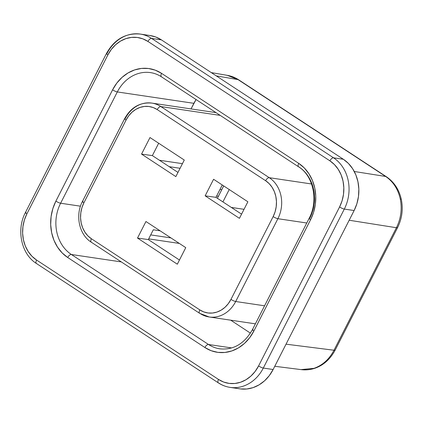 <?xml version="1.0" encoding="UTF-8"?>
<svg xmlns="http://www.w3.org/2000/svg" width="423" height="423" viewBox="0 0 423 423"><rect width="100%" height="100%" fill="white"/><g stroke="black" fill="none" stroke-linecap="round" stroke-linejoin="round"><path stroke-width="0.63" d="M241.676 213.932L241.115 213.848L241.676 213.932M229.218 189.536L222.916 201.908L229.218 189.536M231.328 207.429L244.029 209.316L231.328 207.429M217.385 198.281L223.693 185.909L217.385 198.281M180.076 168.285L169.221 166.673L180.076 168.285M159.439 160.254L182.429 163.669L159.439 160.254M179.347 243.431L148.679 238.873L179.347 243.431M386.437 176.777A7.577 3.691 123.3 0 0 385.649 176.46C393.168 181.589 398.043 189.097 400.269 198.995A7.577 1.581 -11.9 0 1 401.342 199.566A7.577 1.581 168.1 0 0 400.269 198.995C398.043 189.097 393.168 181.589 385.649 176.46L238.027 79.593L216.275 75.881L238.027 79.593L227.664 75.405M335.19 350.033A7.577 1.454 -153 0 1 333.996 350.239C329.258 359.249 322.585 365.287 313.982 368.348A7.577 3.638 71.4 0 0 314.876 368.253A7.577 3.638 -108.6 0 1 313.982 368.348C322.585 365.287 329.258 359.249 333.996 350.239L396.42 227.727L349.181 220.24L396.42 227.727C400.941 218.564 402.22 208.983 400.269 198.995C402.22 208.983 400.941 218.564 396.42 227.727L333.996 350.239L286.033 344.174L333.996 350.239A7.577 1.454 27 0 0 335.185 350.048C330.21 359.27 323.421 365.345 314.823 368.274C310.408 369.75 305.929 370.204 301.382 369.644L313.982 368.348L301.033 369.602M222.265 184.973L215.957 197.34L241.57 214.149L215.957 197.34L205.15 195.838L213.589 179.278L247.873 201.776L213.589 179.278L205.15 195.838L239.434 218.337L247.873 201.776L239.434 218.337L205.15 195.838L215.957 197.34L222.265 184.973M158.667 143.238L152.365 155.611L177.972 172.415L152.365 155.611L141.552 154.104L149.991 137.544L184.28 160.042L149.991 137.544L141.552 154.104L175.841 176.603L184.28 160.042L175.841 176.603L141.552 154.104L152.365 155.611L158.667 143.238M153.311 229.779L148.32 239.582L179.458 260.013L148.32 239.582L137.507 238.075L148.32 239.582L153.311 229.779L160.158 230.842L153.311 229.779M177.327 264.201L137.507 238.075L177.327 264.201L185.76 247.64L177.327 264.201M250.437 333.128L230.694 320.174L250.437 333.128M191.032 108.917L196.066 99.537A37.88 32.264 -81.5 0 0 193.882 103.323L191.032 108.917M354.268 171.489L385.649 176.46L354.268 171.489M149.546 35.458L155.696 36.975L161.412 39.878L343.349 159.27L333.536 157.811L151.598 38.424L161.412 39.878L343.349 159.27L348.42 163.447L352.65 168.735L355.87 174.932L357.958 181.8L358.841 189.076L358.477 196.478L356.885 203.722L354.125 210.532L273.121 369.517L263.302 368.058L344.311 209.078L354.125 210.532L273.121 369.517L269.298 375.629L264.555 380.811L259.082 384.861L253.086 387.621L246.799 388.996L240.46 388.917M230.588 387.452A37.88 32.264 -81.5 0 0 263.302 368.058A37.88 32.264 98.5 0 1 230.086 387.383L239.899 388.843A37.88 32.264 -81.5 0 0 273.121 369.517L263.302 368.058L344.311 209.078A37.88 32.264 -81.5 0 0 333.536 157.811A37.88 32.264 98.5 0 1 344.311 209.078L354.125 210.532A37.88 32.264 -81.5 0 0 343.349 159.27L333.536 157.811A3.786 1.845 123.3 0 0 329.882 160.83L334.445 164.589L338.252 169.348L341.15 174.926L343.032 181.107L343.825 187.659L343.497 194.321L342.064 200.84L339.579 206.969L258.575 365.953L255.132 371.452L250.865 376.116L245.943 379.764L240.544 382.249L234.887 383.481L229.181 383.412L223.645 382.043L218.501 379.431L36.563 260.045L32 256.285L28.193 251.526L25.295 245.948L23.413 239.767L22.62 233.216L22.948 226.554L24.381 220.034L26.866 213.906L107.87 54.921L111.312 49.422L115.579 44.759L120.502 41.11L125.901 38.625L131.558 37.393L137.269 37.462L142.8 38.831L147.944 41.443L329.882 160.83A34.089 29.034 98.5 0 1 339.579 206.969L258.575 365.953A34.089 29.034 98.5 0 1 218.501 379.431A3.786 1.845 123.3 0 0 218.363 382.878M252.446 329.612A3.786 0.73 27 0 0 253.858 331.04L310.561 219.749A3.786 0.73 -153 0 1 309.15 218.321L252.446 329.612C244.378 343.772 233.507 350.186 219.838 348.838A37.88 32.264 98.5 0 1 208.528 344.491L71.387 254.498A37.88 32.264 98.5 0 1 60.611 203.23A3.786 0.73 -153 0 1 55.884 201.126L52.849 208.618L51.093 216.587L50.697 224.729L51.664 232.735L53.964 240.29L57.507 247.106L62.16 252.922L67.733 257.517L204.88 347.51L211.172 350.704L217.935 352.375L224.904 352.459L231.825 350.953L238.419 347.918L244.441 343.46L249.655 337.76L253.858 331.04L310.561 219.749L313.602 212.256L315.352 204.288L315.748 196.145L314.781 188.14L312.481 180.584L308.938 173.768L304.29 167.952L298.712 163.357L161.565 73.364L155.278 70.17L148.515 68.5L141.541 68.415L134.625 69.922L128.026 72.957L122.009 77.414L116.796 83.114L112.587 89.835L55.884 201.126A41.666 35.49 -81.5 0 0 67.733 257.517L204.88 347.51A41.666 35.49 -81.5 0 0 253.858 331.04A3.786 0.73 -153 0 1 252.441 329.617A3.786 0.73 -153 0 1 253.054 329.517M230.086 387.383A37.88 32.264 98.5 0 1 218.776 383.037A3.786 1.845 -56.7 0 1 218.384 382.889A3.786 1.845 -56.7 0 1 218.501 379.431L36.563 260.045A3.786 1.845 123.3 0 0 36.447 263.503L218.384 382.889C221.996 385.253 225.893 386.749 230.086 387.383M161.412 39.878A37.88 32.264 -81.5 0 0 150.107 35.537L140.288 34.078A37.88 32.264 98.5 0 1 151.598 38.424L161.412 39.878M107.072 53.398A37.88 32.264 98.5 0 1 140.288 34.078C125.7 32.798 114.427 39.27 106.459 53.494A3.786 0.73 -153 0 1 107.072 53.398M309.15 218.321C318.699 200.719 313.311 175.73 298.596 166.815A3.786 1.845 -56.7 0 0 298.987 166.963A37.88 32.264 98.5 0 1 309.763 218.226A3.786 0.73 -153 0 0 309.15 218.321A3.786 0.73 27 0 0 310.561 219.749A41.666 35.49 -81.5 0 0 298.712 163.357A3.786 1.845 123.3 0 0 298.575 166.799M220.341 348.906A37.88 32.264 98.5 0 1 208.528 344.491L231.704 347.933L208.528 344.491A3.786 1.845 123.3 0 0 204.88 347.51A3.786 1.845 -56.7 0 1 208.528 344.491L71.387 254.498L121.311 261.916L71.387 254.498A3.786 1.845 123.3 0 0 67.733 257.517A3.786 1.845 -56.7 0 1 71.387 254.498A37.88 32.264 98.5 0 1 60.611 203.23L80.481 206.186L60.611 203.23L117.314 91.944L193.882 103.323L117.314 91.944A37.88 32.264 98.5 0 1 150.535 72.619C154.416 73.205 158.059 74.601 161.454 76.822L298.596 166.815A3.786 1.845 -56.7 0 1 298.712 163.357L161.565 73.364A3.786 1.845 123.3 0 0 161.454 76.822M209.522 317.023A30.303 25.808 -81.5 0 0 235.696 301.509L264.576 305.803L235.696 301.509L277.885 218.707L306.77 222.995L277.885 218.707A3.786 0.73 -153 0 1 273.158 216.597L230.963 299.405L228.288 303.682L224.973 307.31L221.139 310.144L216.946 312.079L212.542 313.036L208.105 312.983L203.801 311.92L199.799 309.885L91.41 238.762L87.857 235.838L84.901 232.137L82.649 227.796L81.184 222.99L80.566 217.898L80.819 212.716L81.935 207.645L83.865 202.876L126.059 120.074L128.735 115.791L132.05 112.164L135.883 109.33L140.082 107.4L144.481 106.437L148.922 106.49L153.221 107.553L157.224 109.589L265.612 180.711L269.165 183.635L272.121 187.336L274.379 191.677L275.838 196.484L276.457 201.575L276.203 206.757L275.087 211.833L273.158 216.597L230.963 299.405A26.517 22.583 98.5 0 1 199.799 309.885A3.786 1.845 123.3 0 0 199.661 313.332M91.685 242.363A3.786 1.845 -56.7 0 1 91.273 242.205A3.786 1.845 -56.7 0 1 91.41 238.762A26.517 22.583 98.5 0 1 83.865 202.876L126.059 120.074A3.786 0.73 -153 0 1 124.648 118.646A3.786 0.73 -153 0 1 125.256 118.551A30.303 25.808 98.5 0 1 151.831 103.09A30.303 25.808 98.5 0 1 160.877 106.57L269.266 177.692A3.786 1.845 123.3 0 0 265.612 180.711A3.786 1.845 -56.7 0 1 269.266 177.692L311.571 183.979L269.266 177.692L160.877 106.57L220.224 115.389L160.877 106.57A3.786 1.845 123.3 0 0 157.224 109.589L265.612 180.711A26.517 22.583 98.5 0 1 273.158 216.597A3.786 0.73 27 0 0 277.885 218.707A30.303 25.808 -81.5 0 0 269.266 177.692A30.303 25.808 98.5 0 1 277.885 218.707L235.696 301.509A30.303 25.808 98.5 0 1 209.121 316.964A30.303 25.808 98.5 0 1 200.074 313.491A3.786 1.845 -56.7 0 1 199.682 313.343A3.786 1.845 -56.7 0 1 199.799 309.885L91.41 238.762A3.786 1.845 123.3 0 0 91.294 242.22L199.682 313.343L209.121 316.964L255.386 323.844M185.76 247.64L145.946 221.515L137.507 238.075L145.946 221.515L185.76 247.64M263.302 368.058A3.786 0.73 -153 0 1 258.575 365.953A3.786 0.73 27 0 0 263.302 368.058M344.311 209.078A3.786 0.73 -153 0 1 339.579 206.969A3.786 0.73 27 0 0 344.311 209.078M36.838 263.651A3.786 1.845 -56.7 0 1 36.426 263.487A3.786 1.845 -56.7 0 1 36.563 260.045A34.089 29.034 98.5 0 1 26.866 213.906A3.786 0.73 -153 0 1 25.449 212.483A3.786 0.73 -153 0 1 26.062 212.383M36.447 263.503C21.229 254.075 16.164 229.742 25.454 212.478A3.786 0.73 27 0 0 26.866 213.906L107.87 54.921A34.089 29.034 98.5 0 1 147.944 41.443L329.882 160.83A3.786 1.845 -56.7 0 1 333.536 157.811L151.598 38.424A3.786 1.845 123.3 0 0 147.944 41.443A3.786 1.845 -56.7 0 1 151.598 38.424A37.88 32.264 -81.5 0 0 139.786 34.004M106.459 53.504A3.786 0.73 27 0 0 107.87 54.921A3.786 0.73 -153 0 1 106.459 53.494L25.454 212.478M161.84 76.965A3.786 1.845 -56.7 0 1 161.427 76.806A3.786 1.845 -56.7 0 1 161.565 73.364A41.666 35.49 -81.5 0 0 112.587 89.835L55.884 201.126A3.786 0.73 27 0 0 60.611 203.23L117.314 91.944A3.786 0.73 -153 0 1 112.587 89.835A3.786 0.73 27 0 0 117.314 91.944A37.88 32.264 98.5 0 1 150.033 72.55M235.696 301.509A3.786 0.73 -153 0 1 230.963 299.405A3.786 0.73 27 0 0 235.696 301.509M91.294 242.22C79.085 234.654 75.04 215.222 82.453 201.448A3.786 0.73 27 0 0 83.865 202.876A3.786 0.73 -153 0 1 82.453 201.454A3.786 0.73 -153 0 1 83.067 201.353M216.026 112.629L151.831 103.09C140.076 102.07 131.014 107.257 124.648 118.646A3.786 0.73 27 0 0 126.059 120.074A26.517 22.583 98.5 0 1 157.224 109.589A3.786 1.845 -56.7 0 1 160.877 106.57A30.303 25.808 -81.5 0 0 151.429 103.038M211.289 72.608L227.31 75.342L238.027 79.593A7.577 3.691 -56.7 0 1 238.815 79.905M385.649 176.46A7.577 3.691 -56.7 0 1 386.395 176.745L238.773 79.878A7.577 3.691 123.3 0 0 238.027 79.593L385.649 176.46M386.395 176.745C394.183 182.08 399.164 189.684 401.337 199.545C403.262 209.285 402.014 218.612 397.609 227.532A7.577 1.454 -153 0 1 396.42 227.727A7.577 1.454 27 0 0 397.615 227.516L335.185 350.048M170.924 237.906L150.704 234.897L170.924 237.906M221.779 189.663L220.008 189.398L221.779 189.663M218.4 196.288L216.629 196.023L218.4 196.288M274.77 366.281L301.382 369.644M124.648 118.646L82.453 201.448M227.304 75.342C231.413 76.05 235.236 77.562 238.773 79.878"/></g></svg>
